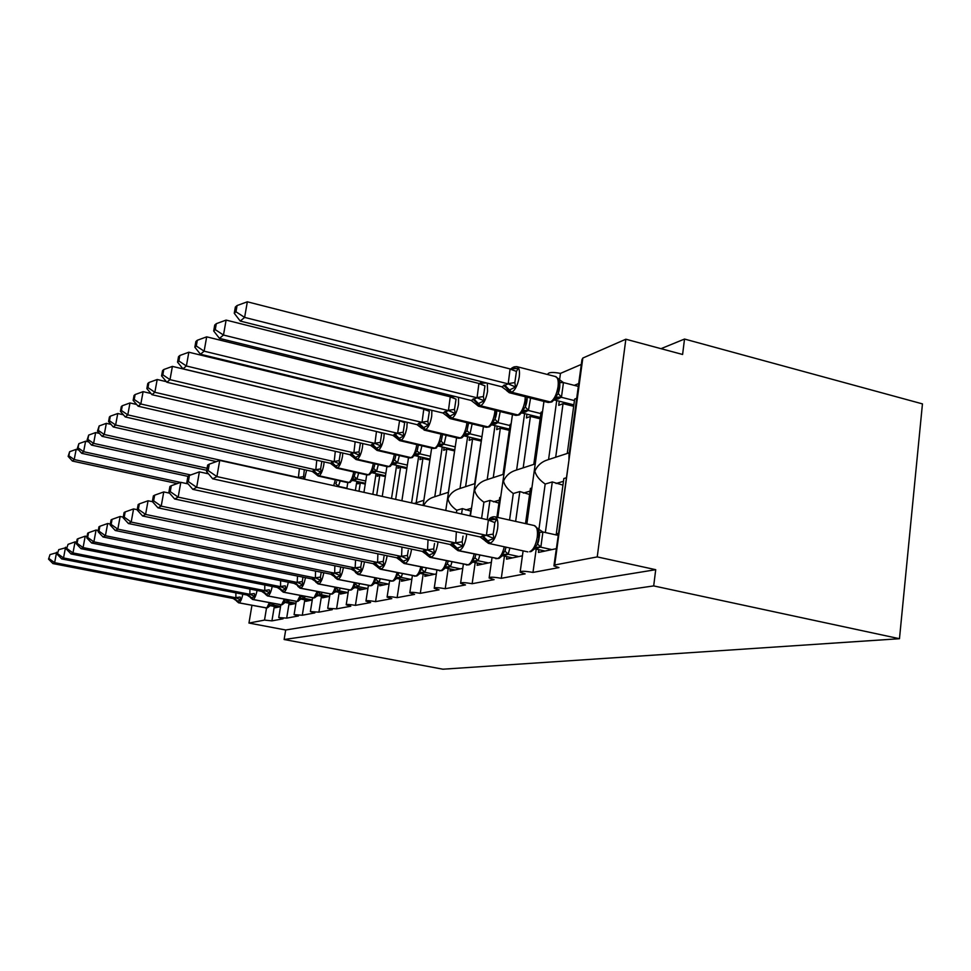 <?xml version="1.0" encoding="UTF-8"?>
<svg xmlns="http://www.w3.org/2000/svg" width="971" height="971" viewBox="0 0 971 971"><rect width="100%" height="100%" fill="white"/><g stroke="black" fill="none" stroke-linecap="round" stroke-linejoin="round"><path stroke-width="1.46" d="M274.32 606.438L271.929 620.87L264.513 620.105L248.964 623.054L285.692 629.997L284.127 639.513L442.897 669.201L899.474 638.712L922.45 403.887L684.519 339.049L661.02 348.674M548.566 459.562L556.711 400.562M557.038 398.244L555.546 398.741L555.4 397.042L558.264 393.558L559.794 382.477L558.361 378.678L555.218 376.469M559.563 379.904L560.473 373.386L581.313 364.416M555.691 457.232L563.046 403.645L558.726 405.344L559.284 401.217M574.286 385.353L578.716 383.545M576.701 398.304L574.65 399.105L567.258 453.457M573.679 406.315L563.046 403.645M538.905 529.523L545.18 484.044C539.475 480.05 536.028 475.754 534.827 471.166C537.412 465.376 541.867 461.541 548.178 459.684L569.297 452.789M526.865 523.903L543.954 401.411M271.929 620.87L283.059 618.806L278.75 617.544L286.676 618.139L298.461 615.942L294.092 614.643L302.297 615.238L314.822 612.907L310.38 611.572L318.901 612.155L332.24 609.679L327.725 608.307L336.573 608.866L350.786 606.232L346.198 604.824C346.683 604.205 349.754 604.387 355.422 605.37L370.606 602.554L365.946 601.098C366.431 600.43 369.635 600.6 375.559 601.632L391.811 598.622L387.089 597.116C387.563 596.376 390.912 596.546 397.127 597.638L414.581 594.398L409.786 592.856C410.248 592.031 413.743 592.201 420.297 593.33L439.074 589.846L434.219 588.268C434.656 587.358 438.322 587.504 445.228 588.705L465.497 584.943L460.582 583.328C460.982 582.309 464.842 582.442 472.149 583.705L494.081 579.638L489.129 577.976C489.481 576.847 493.535 576.956 501.303 578.303L525.129 573.873L520.128 572.186C520.42 570.912 524.704 570.997 532.97 572.417L536.198 549.125M537.813 537.424L538.553 532.023M554.016 565.195L568.933 460.339L569.042 454.622L581.957 359.683L582.831 358.044L625.846 339.219L597.238 556.905L655.716 569.686L285.692 629.997M532.97 572.417L558.944 567.598L553.919 565.887L554.708 564.988L582.831 358.044M516.621 469.988L524.595 413.622M525.639 406.303L525.736 405.55M523.175 467.852L530.421 416.413L526.428 417.967L526.962 414.204M542.522 411.68L541.078 412.238L533.795 464.381M522.155 413.015L540.349 417.494L540.155 418.804L530.421 416.413M509.544 520.055L513.295 493.499C507.821 489.663 504.556 485.536 503.5 481.106C505.927 475.572 510.176 471.906 516.244 470.11L535.239 463.907M497.771 517.434L512.457 414.568M501.303 578.303L504.435 556.14M509.933 548.008L508.136 554.259L505.952 554.975L504.677 554.405M505.236 550.496L505.369 549.562M487.199 479.601L494.992 425.626M493.244 477.635L500.356 428.175L496.679 429.607L497.176 426.148M511.122 423.963L510.188 424.327L503.027 474.431M509.326 430.335L500.356 428.175M481.592 518.405L483.922 502.213C478.667 498.524 475.572 494.542 474.649 490.27C476.919 484.966 480.985 481.446 486.835 479.723L503.961 474.127M473.265 496.327L483.424 426.645M472.149 583.705L475.207 562.573M459.999 488.486L467.621 436.707M465.595 486.665L472.586 439.038L469.175 440.361L469.648 437.181M482.162 435.287L474.637 483.704M480.863 441.004L472.586 439.038M456.406 512.834L456.783 510.261C451.721 506.716 448.784 502.881 447.971 498.73C450.107 493.644 453.991 490.27 459.647 488.607L475.135 483.546M445.774 510.479L456.576 437.8M445.228 588.705L448.201 568.508M434.777 496.727L442.242 446.963M439.972 495.028L446.83 449.1L443.674 450.338L444.111 447.4M455.387 445.75L448.371 492.285M454.513 450.908L446.83 449.1M420.297 593.33L423.198 573.995M411.57 502.905L418.647 456.491M416.171 502.808L422.907 458.458L419.97 459.611L420.382 456.892M429.862 460.072L422.907 458.458M397.127 597.638L399.955 579.08M391.519 498.463L396.641 465.352M395.646 499.373L400.61 467.172L397.867 468.253L398.256 465.728M406.825 468.592L400.61 467.172M375.559 601.632L378.314 583.814M372.828 494.324L376.068 473.63M376.687 495.174L379.782 475.317L377.221 476.324L377.585 473.982M385.341 476.579L379.782 475.317M355.422 605.37L358.117 588.22M355.374 490.452L356.818 481.373M358.979 491.253L360.29 482.951L357.886 483.886L358.238 481.701M365.254 484.056L360.29 482.951M336.573 608.866L339.207 592.346M318.901 612.155L321.474 596.194M302.297 615.238L304.809 599.823M286.676 618.139L289.115 603.222M565.887 477.914L563.848 478.521L556.298 533.892L558.337 533.431M538.82 549.695L538.444 552.426L556.262 548.688M545.35 532.521L552.293 481.944L545.18 484.044M562.937 485.112L552.293 481.944M531.877 487.988L530.433 488.425L525.517 523.612M506.85 556.65L506.498 559.15L522.41 555.8M515.637 521.403L519.837 491.569L513.295 493.499M529.596 494.47L519.837 491.569M500.66 497.249L499.725 497.528L496.909 517.24M477.429 563.046L477.101 565.328L491.362 562.33M487.187 519.643L489.954 500.417L483.922 502.213M498.936 503.087L489.954 500.417M471.894 505.782L469.952 515.832M450.265 568.945L449.949 571.033L462.766 568.338M461.577 513.975L462.366 508.61L456.783 510.261M470.656 511.062L462.366 508.61M425.104 574.395L424.813 576.325L436.355 573.897M401.727 579.444L401.46 581.228L411.874 579.044M379.964 584.141L379.71 585.804L389.128 583.826M359.646 588.535L359.416 590.077L367.948 588.28M340.639 592.626L340.42 594.07L348.152 592.444M322.821 596.461L322.603 597.808L329.63 596.34M306.071 600.066L305.877 601.328L312.249 599.993M290.317 603.464L290.123 604.642L295.924 603.428M275.448 606.657L275.266 607.761L280.546 606.657M597.238 556.905L554.708 564.988M547.705 374.551L547.717 374.478C548.142 372.245 552.39 371.881 560.473 373.386M684.519 339.049L682.601 354.476L625.846 339.219M556.298 533.892L558.216 534.317M248.964 623.054L251.938 605.358M655.716 569.686L653.689 585.914L284.127 639.513M899.474 638.712L653.689 585.914M423.696 505.588C425.844 501.17 429.425 498.244 434.438 496.836L448.481 492.248M423.101 505.454L431.658 448.104M267.486 607.81L269.113 606.487L268.797 605.297L270.715 602.979L273.409 604.994L270.302 605.661L278.107 607.166M235.71 597.675L240.165 597.044L240.759 599.872L237.252 601.304L233.198 598.476L235.892 597.796L235.88 592.856M50.019 554.599L48.55 559.126L50.019 554.599L57.58 552.45M56.609 552.256L54.631 562.67L235.722 597.772M49.23 558.75L54.631 562.67L52.92 563.581L233.198 598.476M274.004 603.61L273.409 604.994M280.57 606.462L273.373 605.067M268.797 605.297L273.203 605.03M240.759 599.872L235.892 597.796M52.92 563.581L48.55 559.126M78.578 449.889L76.163 449.367L74.221 459.55L72.412 461.055L177.28 483.582M68.856 455.787L69.633 451.721L68.14 456.394L68.856 455.787L74.221 459.55L180.545 482.429M68.14 456.394L72.412 461.055M76.163 449.367L69.633 451.721M282.294 604.642L284.005 603.246L283.69 602.056L285.656 599.665L288.411 601.741L285.122 602.445L293.133 604.011M249.693 594.191L254.293 593.536L254.9 596.449L251.234 597.93L247.022 595.029L249.887 594.313L249.899 589.045M58.758 549.635L57.228 554.32L58.758 549.635L66.781 547.462M65.555 547.219L63.528 557.949L249.705 594.276M57.944 553.919L63.528 557.949L61.695 558.92L247.022 595.029M289.067 600.151L288.411 601.741M295.949 603.294L288.375 601.814M283.69 602.056L288.193 601.777M254.9 596.449L249.887 594.313M61.695 558.92L57.228 554.32M298.012 601.292L299.808 599.823L299.493 598.609L301.52 596.145L304.324 598.294L300.84 599.046L309.069 600.661M264.549 590.477L269.295 589.798L269.914 592.808L266.078 594.349L261.709 591.363L264.755 590.611L264.78 584.991M68.043 544.355L66.453 549.198L68.043 544.355L75.07 541.854L76.588 542.158M75.07 541.854L72.983 552.936L264.561 590.574M67.217 548.773L72.983 552.936L71.041 553.968L261.709 591.363M305.064 596.473L304.324 598.294M312.261 599.944L304.287 598.379M299.493 598.609L304.105 598.342M269.914 592.808L264.755 590.611M71.041 553.968L66.453 549.198M314.713 597.723L316.619 596.17L316.303 594.944L318.391 592.407L321.255 594.628L317.553 595.429L326.013 597.092M280.352 586.533L285.256 585.829L285.887 588.936L281.857 590.55L277.318 587.479L280.558 586.666L280.619 580.67M77.959 538.723L77.146 539.196L76.284 543.748L77.097 543.287L77.959 538.723L85.217 536.15L87.062 536.514M85.217 536.15L83.081 547.583L280.364 586.63M77.097 543.287L83.081 547.583L81.006 548.676L277.318 587.479M322.081 592.528L321.255 594.628M329.521 596.352L321.207 594.713M316.303 594.944L321.025 594.677M285.887 588.936L280.558 586.666M81.006 548.676L76.284 543.748M332.507 593.924L334.522 592.274L334.206 591.048L336.367 588.414L339.243 590.817L335.383 591.57M302.952 577.235L302.26 581.605L302.903 584.809L298.68 586.496L296.592 584.688M88.555 532.715L87.681 533.213L86.795 537.91L87.669 537.436L88.555 532.715L96.068 530.045L98.277 530.482M96.068 530.045L93.871 541.854L297.211 582.43L297.502 576.046M87.669 537.436L93.871 541.854L91.65 543.032L293.752 583.292L297.211 582.43M344.037 593.305L335.541 591.606M340.202 588.329L339.28 590.72M347.788 592.516L339.243 590.817M334.206 591.048L339.049 590.769M302.903 584.809L297.405 582.466M296.592 584.7L293.946 583.328M91.65 543.032L86.795 537.91M88.701 441.902L85.606 441.222L83.615 451.709L81.698 453.323L187.913 476.348M78.068 447.837L78.869 443.65L77.316 448.493L78.068 447.837L83.615 451.709L190.704 474.965M77.316 448.493L81.698 453.323M85.606 441.222L78.869 443.65M99.491 433.418L95.644 432.568L93.604 443.383L91.553 445.094L206.726 470.292M87.876 439.39L88.689 435.081L87.074 440.094L87.876 439.39L93.604 443.383L207.09 468.265M87.074 440.094L91.553 445.094M95.644 432.568L88.689 435.081M111.022 424.388L106.337 423.344L104.249 434.498L102.064 436.319L216.424 461.601M98.326 430.396L99.163 425.941L97.464 431.136L98.326 430.396L104.249 434.498L298.388 477.501L299.396 468.556M297.696 477.683L298.388 477.501M340.19 480.948L338.26 486.665M346.89 488.243L338.612 486.41M304.336 469.648L303.316 478.934M338.648 486.337L335.857 483.91L336.524 481.798M338.418 486.374L336.318 486.24M298.583 477.55L300.913 478.4M97.464 431.136L102.064 436.319M106.337 423.344L99.163 425.941M123.39 414.775L117.758 413.5L115.622 425.019L113.279 426.961L312.274 471.433L315.806 469.843L316.764 460.23M109.48 420.783L110.33 416.183L109.42 416.984L108.558 421.572L109.48 420.783L115.622 425.019L315.611 469.806M358.651 473.059L356.976 479.067L353.019 480.536L365.375 483.291M365.727 481.021L356.976 479.067M321.814 461.371L320.624 468.932L321.243 472.161L317.42 474.103L319.143 475.778L349.026 482.441C351.004 481.143 352.57 477.659 353.711 471.955M313.609 470.401L317.42 474.103L316.012 474.249L312.274 471.433M324.12 461.893L323.792 464.854C322.651 470.753 321.11 474.394 319.143 475.778L348.577 482.611L352.242 480.609L352.048 479.055L354.184 476.458L355.289 472.307M356.782 479.019L352.048 479.055M315.806 469.843L321.243 472.161M108.558 421.572L113.279 426.961M117.758 413.5L110.33 416.183M351.49 589.87L353.65 588.11L353.323 586.885L355.556 584.166L358.481 586.642L354.439 587.455M321.146 572.562L320.442 577.09L321.098 580.403L316.643 582.163L311.703 578.898L315.405 577.976L315.539 571.094M99.892 526.27L98.957 526.804L98.059 531.671L98.993 531.149L99.892 526.27L107.684 523.503L110.306 524.037M107.684 523.503L105.414 535.725L315.199 577.939M98.993 531.149L105.414 535.725L103.047 536.987L311.703 578.898M363.288 589.263L354.536 587.504M359.537 583.814L358.53 586.557M367.281 588.414L358.481 586.642M353.323 586.885L358.287 586.605M321.098 580.403L315.405 577.976M103.047 536.987L98.059 531.671M136.656 404.482L129.993 402.953L127.784 414.872L125.283 416.96L330.419 463.313L334.194 461.626L335.298 451.321M121.411 410.502L122.297 405.744L121.302 406.606L120.428 411.352L121.411 410.502L127.784 414.872L334 461.589M378.338 464.624L376.578 471.226L372.354 472.792L385.463 475.754M385.839 473.326L376.578 471.226M340.469 452.51L339.182 460.679L339.814 464.017L335.796 466.056L337.58 467.791L368.325 474.722C370.509 473.29 372.172 469.551 373.325 463.507L373.325 463.483M331.876 462.232L335.796 466.056L334.279 466.226L330.419 463.313M342.812 453.044L342.46 456.467C341.294 462.56 339.668 466.335 337.58 467.791L367.851 474.916L371.711 472.78L371.529 471.19L373.726 468.52L374.94 463.847M376.384 471.19L371.529 471.19M334.194 461.626L339.814 464.017M120.428 411.352L125.283 416.96M129.993 402.953L122.297 405.744M371.808 585.537L374.102 583.668L373.786 582.418L376.481 578.546M340.615 567.562L339.886 572.247L340.554 575.682L335.857 577.527L330.698 574.164L334.667 573.181L334.849 565.765M112.078 519.351L111.07 519.922L110.136 524.971L111.143 524.413L112.078 519.351L120.149 516.475L123.256 517.118M120.149 516.475L117.819 529.146L334.461 573.133M111.143 524.413L117.819 529.146L115.27 530.506L330.698 574.164M383.861 584.93L374.842 583.11M380.231 578.971L379.066 582.187L374.818 583.061M388.145 584.032L379.066 582.187M373.786 582.418L378.872 582.151M340.554 575.682L334.667 573.181M115.27 530.506L110.136 524.971M150.954 393.473L143.101 391.653L140.831 403.985L138.149 406.23L349.815 454.646L353.869 452.838L355.155 441.781M134.204 399.469L135.115 394.554L134.059 395.476L133.148 400.38L134.204 399.469L140.831 403.985L353.662 452.789M399.384 455.569L397.515 462.851L393.012 464.526L406.958 467.719M407.359 465.109L397.515 462.851M360.435 442.994L359.027 451.855L359.683 455.314L355.447 457.45L357.292 459.247L388.97 466.481C391.289 464.975 393.049 461.091 394.238 454.829L394.299 454.392M351.405 453.481L355.447 457.45L353.796 457.644L349.815 454.646M362.79 443.541L362.438 447.485C361.236 453.785 359.513 457.705 357.292 459.247L388.449 466.675L392.527 464.405L392.345 462.803L395.112 458.591M397.321 462.803L392.345 462.803M353.869 452.838L359.683 455.314M133.148 400.38L138.149 406.23M143.101 391.653L135.115 394.554M393.595 580.889L396.047 578.886L395.731 577.636L398.693 572.975M361.515 562.209L360.763 567.052L361.443 570.62L356.478 572.55L354.269 570.875M125.186 511.911L124.094 512.53L123.135 517.761L124.215 517.155L125.186 511.911L133.573 508.925L137.227 509.678M133.573 508.925L131.182 522.07L355.119 567.974L355.58 560.024M124.215 517.155L131.182 522.07L128.427 523.527L350.871 569.042L355.119 567.974M405.902 580.294L396.605 578.4M402.419 573.74L401.144 577.417L396.678 578.34M410.502 579.335L401.144 577.417M395.731 577.636L400.938 577.369M361.443 570.62L355.337 568.023M354.257 570.875L351.077 569.079M128.427 523.527L123.135 517.761M166.381 381.664L157.193 379.503L154.862 392.284L151.974 394.687L370.606 445.361L374.952 443.419L376.469 431.5M147.98 387.611L148.915 382.513L147.774 383.509L146.839 388.594L147.98 387.611L154.862 392.284L374.733 443.371M421.912 445.823L419.958 453.882L415.139 455.678L429.995 459.125M430.42 456.309L419.958 453.882M377.768 431.816L381.761 433.175L380.316 442.388L380.972 445.98L376.517 448.226L378.411 450.095L411.073 457.644C413.561 456.054 415.418 452.013 416.644 445.531L416.765 444.621M372.342 444.111L376.517 448.226L374.721 448.468L370.606 445.361M384.188 433.321L383.861 437.86C382.61 444.39 380.802 448.468 378.411 450.095L410.527 457.863L414.835 455.435L414.653 453.797L417.02 450.932L418.428 445.009M419.751 453.833L414.653 453.797M374.952 443.419L380.972 445.98M146.839 388.594L151.974 394.687M157.193 379.503L148.915 382.513M417.008 575.888L419.642 573.74L419.314 572.502L422.482 567.307M384.006 556.432L383.229 561.469L383.921 565.171L379.212 567.076L377.306 566.809L372.998 563.617L377.573 562.476L377.889 553.81M139.339 503.876L138.161 504.544L137.166 509.969L138.343 509.326L139.339 503.876L148.065 500.769L152.483 501.691M148.065 500.769L145.589 514.424L377.355 562.427M138.343 509.326L145.589 514.424L142.616 516.002L372.998 563.617M429.595 575.317L420.079 573.351M426.281 568.096L424.885 572.283L420.188 573.278M434.535 574.274L424.885 572.283M419.314 572.502L424.667 572.235M383.921 565.171L377.573 562.476M142.616 516.002L137.166 509.969M399.36 420.516L172.401 366.395L169.998 379.649L166.878 382.258L392.939 435.384L397.612 433.297L399.591 420.577M162.825 374.818L163.783 369.526L162.558 370.606L161.587 375.874L162.825 374.818L169.998 379.649L397.394 433.236M446.102 435.311L444.063 444.245L438.892 446.175L454.671 449.876M455.12 446.842L444.063 444.245M399.312 420.613L404.676 422.664L403.196 432.216L403.863 435.955L399.154 438.322L401.108 440.251L434.814 448.153C437.496 446.466 439.462 442.266 440.713 435.554L440.895 434.073M394.833 434.049L399.154 438.322L397.188 438.601L392.939 435.384M407.165 422.288L406.873 427.519C405.599 434.28 403.669 438.528 401.108 440.251L434.219 448.396L438.795 445.786L438.625 444.135L441.344 440.446L442.582 434.474M443.856 444.184L438.625 444.135M397.612 433.297L403.863 435.955M161.587 375.874L166.878 382.258M172.401 366.395L163.783 369.526M442.242 570.499L445.082 568.193L444.754 566.955L447.328 563.823L448.129 561.153M408.269 550.217L407.456 555.448L408.16 559.296L402.577 561.444L401.084 561.02L396.617 557.73L401.569 556.492L401.97 547.086M154.656 495.174L153.382 495.902L152.362 501.546L153.624 500.842L154.656 495.174L163.759 491.933L169.524 493.159M163.759 491.933L161.21 506.134L401.339 556.444M153.624 500.842L161.21 506.134L157.982 507.845L396.617 557.73M455.108 569.953L445.386 567.926M451.988 561.966L450.471 566.736L445.519 567.804M460.448 568.836L450.471 566.736M444.754 566.955L450.253 566.688M408.16 559.296L401.569 556.492M157.982 507.845L152.362 501.546M423.817 409.131L188.847 352.218L186.371 365.994L182.985 368.822L416.996 424.63L422.033 422.373L423.769 409.228L426.196 409.301M178.87 360.981L179.866 355.483L178.53 356.648L177.547 362.134L178.87 360.981L186.371 365.994L421.802 422.324M472.137 423.926L470.025 433.855L464.454 435.943L481.033 439.899M481.507 436.61L470.025 433.855M423.769 409.228L429.364 411.34L427.847 421.256L428.527 425.14L423.538 427.641L425.565 429.655L460.375 437.945C463.264 436.149 465.352 431.767 466.65 424.788L466.881 422.652M419.071 423.198L423.538 427.641L421.402 427.98L416.996 424.63M431.889 410.332L431.682 416.365C430.371 423.392 428.32 427.823 425.565 429.655L459.744 438.2L461.443 437.945L464.611 435.396L464.441 433.721L466.978 430.639L468.592 423.065M469.806 433.806L464.441 433.721M422.033 422.373L428.527 425.14M177.547 362.134L182.985 368.822M188.847 352.218L179.866 355.483M469.527 564.673L472.586 562.197L472.27 560.959L474.94 557.694L478.133 560.753L472.913 561.906M434.523 543.481L433.685 548.931L434.389 552.936L428.442 555.206L426.791 554.757L422.167 551.358L427.531 550.023L428.029 539.767M171.297 485.718L169.913 486.507L168.857 492.394L170.241 491.629L171.297 485.718L180.8 482.332L188.119 483.91M180.8 482.332L178.166 497.14L427.289 549.974M170.241 491.629L178.166 497.14L174.659 498.997L422.167 551.358M482.672 564.163L472.743 562.051M479.795 555.303L478.181 560.643M488.449 562.937L478.133 560.753M472.27 560.959L477.902 560.704M434.389 552.936L427.531 550.023M174.659 498.997L168.857 492.394M450.253 396.811L206.689 336.84L204.128 351.174L200.463 354.245L442.752 412.966L448.432 410.587L450.253 396.811L455.423 396.556M196.288 345.979L197.319 340.251L195.863 341.513L194.843 347.217L196.288 345.979L204.128 351.174L448.201 410.527M500.211 411.558L498.062 422.652L492.042 424.91L509.496 429.133M510.018 425.553L498.062 422.652M450.204 396.908L456.042 399.105L454.501 409.398L455.193 413.452L449.889 416.11L451.988 418.21L487.988 426.912C491.095 425.007 493.317 420.419 494.664 413.173L494.931 410.26M445.252 411.473L449.889 416.11L447.546 416.51L442.982 413.015M458.53 397.333L458.506 404.312C457.147 411.619 454.974 416.256 451.988 418.21L487.296 427.179L489.093 426.924L492.491 424.157L492.333 422.47L494.967 419.266L496.484 410.636M497.832 422.591L492.333 422.47M448.432 410.587L455.193 413.452M194.843 347.217L200.463 354.245M206.689 336.84L197.319 340.251M499.118 558.349L502.432 555.679L502.104 554.453L504.896 551.055L508.197 554.15M463.033 536.162L462.147 541.842L462.876 546.042L456.516 548.433L454.671 547.972L449.889 544.452L455.715 542.995L456.346 531.768M189.442 475.426L187.925 476.276L186.845 482.429L188.35 481.592L189.442 475.426L199.383 471.87L208.498 473.86M199.383 471.87L196.664 487.333L455.472 542.947M188.35 481.592L196.664 487.333L192.828 489.36L449.889 544.452M512.542 557.876L502.42 555.703M518.83 556.553L508.136 554.259M505.952 554.975L502.638 555.497M502.104 554.453L507.906 554.21M462.876 546.042L455.715 542.995M192.828 489.36L186.845 482.429M478.909 383.46L226.109 320.09L223.476 335.044L219.47 338.381L471.141 400.44L477.052 397.794L478.909 383.46L486.556 382.938M215.259 329.63L216.315 323.671L214.737 325.042L213.681 330.99L215.259 329.63L223.476 335.044L476.81 397.734M530.591 398.061L528.43 410.502L521.985 412.942M540.896 413.585L528.43 410.502M478.861 383.569L484.966 385.839L483.4 396.556L484.092 400.78L478.448 403.596L480.621 405.793L517.895 414.957C521.257 412.918 523.636 408.123 525.02 400.574L525.287 396.738M473.642 398.765L478.448 403.596L475.875 404.094M487.284 383.12L487.588 391.24C486.18 398.85 483.861 403.705 480.621 405.793L517.142 415.26L519.024 414.969L522.701 411.983L522.544 410.284L525.19 407.189L526.719 401.193M528.188 410.442L522.544 410.284M471.141 400.44L475.875 404.082M477.052 397.794L484.092 400.78M213.681 330.99L219.47 338.381M226.109 320.09L216.315 323.671M531.307 551.479L534.924 548.579L534.596 547.377L537.024 544.901L538.978 538.068M494.081 528.2L493.171 534.135L493.899 538.517L487.09 541.065L485.027 540.592L480.062 536.927L486.422 535.337L488.377 519.91L496.642 519.303L494.822 522.592L494.081 528.2M209.299 464.138L207.636 465.085L206.52 471.518L208.17 470.595L209.299 464.138L219.725 460.424L488.377 519.91M219.725 460.424L216.909 476.591L486.168 535.288M208.17 470.595L216.909 476.591L212.71 478.824L480.062 536.927M545.034 551.043L534.803 548.821M539.087 532.326L537.23 528.321L542.898 531.987L540.847 547.074L534.972 548.53M558.07 535.349L542.898 531.987M551.868 549.61L540.798 547.195M488.619 519.958L491.132 518.004L496.642 519.303M537.509 543.821L537.546 544.051C539.463 537.351 540.022 533.467 539.245 532.411L538.517 530.057L538.929 537.898L537.024 544.901L537.546 544.051L540.847 547.074M537.23 528.321L534.329 525.566C536.987 526.646 537.958 530.554 537.242 537.291C535.774 545.35 533.225 550.156 529.608 551.698L530.3 551.746M534.596 547.377L540.556 547.134M493.899 538.517L486.422 535.337M212.71 478.824L206.52 471.518M510.078 368.944L247.338 301.799L244.619 317.408L240.238 321.061L501.74 386.761L508.197 383.873L510.078 368.944L518.198 368.41L516.438 371.408L514.848 382.574L515.54 387.004L509.508 390.002L511.766 392.296L550.387 401.982C554.04 399.797 556.589 394.76 558.022 386.883C558.665 381.275 557.949 377.865 555.849 376.639L517.276 366.747C519.267 367.948 519.91 371.371 519.23 377.027C517.774 384.965 515.285 390.051 511.766 392.296L549.574 402.297L552.365 401.654M235.977 311.776L237.07 305.549L235.346 307.054L234.254 313.269L235.977 311.776L244.619 317.408L507.942 383.812M578.328 386.385L563.459 382.586L561.432 397.309L554.623 399.931M574.456 400.586L561.432 397.309M573.873 404.871L554.611 400.04M557.949 378.593L563.459 382.586M513.368 367.184L511.899 368.227L518.198 368.41M504.519 384.941L509.508 390.002L506.401 390.196M561.189 397.236L555.4 397.042M501.74 386.761L506.413 390.196M508.197 383.873L515.54 387.004M234.254 313.269L240.238 321.061M247.338 301.799L237.07 305.549M572.951 406.133L573.157 404.701M264.513 620.105L266.515 608.04M465.716 509.969L471.032 508.416M493.426 501.849L499.361 500.114M523.418 493.062L530.057 491.108M556.019 483.497L563.459 481.325M265.666 608.004L266.782 607.98L269.343 602.712M242.823 594.203C241.767 599.131 240.541 601.959 239.145 602.7L234.12 597.99M233.805 598.063L238.817 602.773L266.345 607.943L238.502 602.773M236.621 601.158L238.623 602.797L266.964 607.955M272.487 605.419L270.29 605.588M272.147 605.491L270.436 605.516M280.388 604.848L281.566 604.824L284.321 599.228M257.072 590.453C255.992 595.599 254.693 598.573 253.188 599.362L248.03 594.507M247.69 594.592L252.836 599.447L281.117 604.787L252.63 599.471L281.748 604.799M287.428 602.19L285.171 602.36M287.052 602.275L285.304 602.299M296.009 601.51L297.247 601.474L300.209 595.514M272.196 586.46C271.091 591.849 269.72 594.98 268.093 595.83L262.801 590.817M262.437 590.914L267.729 595.915L296.786 601.437L267.365 595.915M265.338 594.191L267.498 595.939L297.429 601.45M303.268 598.767L300.961 598.937M302.879 598.852L301.095 598.876M310.404 611.427L312.589 597.942L313.924 597.918L317.116 591.545M288.29 582.199C287.149 587.856 285.705 591.145 283.957 592.067L278.495 586.897M278.107 586.994L283.556 592.164L313.451 597.881L283.301 592.176L314.106 597.893M320.102 595.126L317.881 595.235M319.69 595.223L316.619 596.17M330.298 594.167L331.208 594.082C332.628 593.584 333.927 591.327 335.129 587.309M305.452 577.648C304.287 583.583 302.758 587.054 300.852 588.062L295.233 582.721M294.82 582.818L300.427 588.159L331.208 594.082L299.99 588.159M297.818 586.326L300.136 588.183L331.864 594.106M338.042 591.254L335.76 591.363M337.605 591.351L334.522 592.274M297.199 582.333L302.26 581.605M306.605 470.158L304.542 479.201M333.684 485.658L335.335 479.868M303.231 476.664L298.376 477.416M313.184 470.595L318.136 476.033L347.97 482.684L350.543 482.174M350.009 482.405L347.97 482.684M357.025 478.982L354.184 476.458M352.74 480.184L355.289 480.014M352.242 480.609L355.75 479.832M320.624 468.932L315.599 469.709M349.172 590.125L350.155 590.04C351.708 589.482 353.116 587.067 354.366 582.77M323.768 572.756L323.756 572.866C322.566 579.068 320.94 582.709 318.901 583.777L313.099 578.255M312.662 578.364L318.452 583.887L350.155 590.04L317.966 583.887M315.696 581.993L318.124 583.911L350.822 590.052M357.194 587.115L354.84 587.224M356.721 587.224L353.65 588.11M315.187 577.842L320.442 577.09M331.427 462.427L336.476 468.071L367.172 474.977L369.902 474.455M369.332 474.698L367.172 474.977M376.614 471.141L373.726 468.52M372.148 472.404L374.757 472.234M372.063 472.464L375.243 472.04M339.182 460.679L333.988 461.48M369.356 585.792L370.424 585.707C372.136 585.088 373.641 582.491 374.964 577.891M343.394 567.513L343.333 567.877C342.108 574.298 340.396 578.073 338.211 579.202L332.228 573.473M331.754 573.594L337.726 579.311L370.424 585.707L337.362 579.335L371.104 585.719M377.67 582.697L375.134 582.867M377.161 582.806L375.243 582.806M376.093 579.614L379.115 582.102M334.437 573.024L339.886 572.247M350.919 453.7L356.066 459.538L387.684 466.76L390.585 466.201M389.978 466.456L387.684 466.76M397.564 462.766L394.627 460.036M392.891 464.089L395.561 463.932M392.818 464.15L396.083 463.713M359.027 451.855L353.638 452.692M390.985 581.156L392.163 581.059C394.044 580.379 395.67 577.575 397.054 572.635M364.441 561.857L364.343 562.525C363.081 569.176 361.273 573.096 358.93 574.286L352.752 568.351M352.242 568.472L358.408 574.407L392.163 581.059L357.983 574.431L392.842 581.083M399.627 577.951L397.042 578.109M399.081 578.061L397.139 578.061M398.122 574.735L401.193 577.32M355.107 567.865L360.763 567.052M371.82 444.342L377.889 450.326L377.051 450.41L409.653 457.936L412.736 457.365M412.105 457.632L409.653 457.936M420.006 453.785L417.02 450.932M415.127 455.181L417.846 455.023M415.066 455.229L418.392 454.804M380.316 442.388L374.721 443.262M414.253 576.179L415.527 576.07C417.615 575.305 419.375 572.271 420.819 566.955M387.089 555.74L386.956 556.759C385.645 563.666 383.727 567.744 381.202 569.006L374.818 562.828M374.272 562.974L380.656 569.127L415.527 576.07L380.171 569.164L416.219 576.094M423.222 572.854L420.577 573.011M422.64 572.975L420.661 572.963M421.802 569.479L424.934 572.174M377.343 562.318L383.229 561.469M394.275 434.292L400.55 440.506L399.603 440.591L433.236 448.468L435.845 448.165L433.236 448.468M435.845 448.165L436.537 447.862M444.111 444.148L441.077 441.162M438.88 445.701L441.769 445.471M438.953 445.653L442.363 445.228M403.196 432.216L397.382 433.127M439.305 570.802L440.713 570.693C443.031 569.819 444.936 566.53 446.442 560.801M411.522 549.113L411.34 550.545C409.993 557.73 407.966 561.978 405.235 563.301L398.632 556.881M398.037 557.026L404.64 563.447L440.713 570.693L404.082 563.471L441.417 570.717M448.651 567.355L445.956 567.501M448.019 567.489L446.029 567.465M447.328 563.823L450.52 566.639M401.326 556.334L407.456 555.448M418.465 423.465L424.958 429.922L421.463 428.09M424.036 430.056L458.603 438.273L462.16 437.642M461.431 437.945L458.603 438.273M470.073 433.758L466.978 430.639M467.524 435.178L464.793 435.275M465.17 435.166L468.168 434.923M427.847 421.256L421.79 422.215M466.396 565.001L467.949 564.867C470.534 563.896 472.61 560.303 474.164 554.101M437.97 541.891L437.739 543.821C436.343 551.297 434.171 555.728 431.233 557.136L424.376 550.448M423.732 550.606L430.59 557.293L467.949 564.867L429.935 557.318L468.641 564.904M476.142 561.408L473.399 561.554M475.462 561.566L474.151 561.444L475.535 560.886L472.586 562.197M427.276 549.853L433.685 548.931M444.609 411.765L451.321 418.489L450.071 418.598L447.607 416.62M450.313 418.659L485.986 427.264L489.833 426.609M489.044 426.937L486.204 427.325M498.111 422.543L494.967 419.266M496.023 423.793L493.596 423.781L495.331 424.072M452.28 395.998L451.381 397.005M452.777 395.913L451.624 397.018M454.501 409.398L448.177 410.405M495.768 558.701L497.468 558.556C500.381 557.439 502.65 553.519 504.252 546.782M466.663 534.014L466.396 536.526C464.951 544.306 462.633 548.955 459.441 550.448L452.328 543.469M451.624 543.639L458.737 550.618L497.468 558.556L457.984 550.642L498.172 558.604M505.211 555.133L503.16 555.096M455.448 542.813L462.147 541.842M481.98 381.797L480.839 382.695L482.065 381.809M472.938 399.081L479.905 406.109L478.448 406.206L475.936 404.191M478.8 406.291L515.613 415.333L519.801 414.641M518.951 415.005L515.917 415.418M527.01 397.236L525.287 406.946M528.479 410.405L525.299 407.007C526.768 403.099 527.338 399.821 527.01 397.163M522.604 412.165L525.445 412.044M522.701 411.983L524.206 411.219L523.685 411.716L526.197 411.753M480.839 382.695L480.002 383.654M481.555 382.368L480.293 383.679M483.4 396.556L476.797 397.612M534.329 525.566L494.992 516.815C497.504 517.871 498.378 521.779 497.613 528.564C496.12 536.696 493.632 541.563 490.161 543.153L482.769 535.858M482.004 536.053L489.396 543.335L488.498 543.372L527.86 551.892M490.367 518.211L492.285 517.021M494.992 516.815L493.134 516.803L488.923 520.019M538.383 547.972L535.555 548.069M537.57 548.142L536.162 548.008L537.983 547.256L534.924 548.566M537.546 544.039C538.856 541.417 539.427 537.546 539.245 532.411L542.91 532.108M486.143 535.155L493.171 534.135M488.316 520.031L494.822 522.592M516.778 366.601L514.06 366.868L511.462 369.174M503.743 385.293L510.989 392.636L509.277 392.733L506.728 390.67M509.763 392.854L547.778 402.37L551.564 401.994L555.546 398.741M551.443 402.043L548.202 402.48M563.483 382.708L559.794 382.477M561.481 397.2L558.264 393.558M555.388 399.02L558.155 398.984M557.038 397.989L556.371 398.62L558.98 398.656M511.899 368.227L511.134 369.138M516.438 371.408L510.03 369.053M514.848 382.574L507.918 383.691M520.213 571.616L523.102 550.86M489.19 577.502L491.994 557.9M460.642 582.916L463.349 564.357M470.413 515.929L473.265 496.339M434.268 587.928L436.889 570.305M409.835 592.565L412.372 575.791M387.126 596.874L389.589 580.876M365.982 600.891L368.361 585.598M346.234 604.63L348.54 589.992M327.749 608.137L329.982 594.106M294.116 614.522L296.228 601.547M278.762 617.435L280.837 604.909M346.841 488.571L347.788 482.636M363.943 492.358L366.698 474.88M382.246 496.412L386.895 466.578M401.885 500.757L408.5 457.669M414.132 503.476L423.769 500.32M270.387 605.552L269.113 606.487M250.554 597.784L252.63 599.471M285.243 602.336L284.005 603.246M301.01 598.925L299.808 599.823M281.068 590.38L283.301 592.176M318.136 476.033L316.06 474.346M354.779 474.637L355.252 472.294M336.476 468.071L334.327 466.335M374.248 466.978L374.891 463.835M334.837 577.357L337.362 579.335M375.109 582.879L376.845 582.382L374.102 583.668M356.066 459.538L353.857 457.766M395.063 458.761L395.877 454.756M395.1 458.664L395.937 454.768M355.35 572.38L357.983 574.431M396.981 578.146L398.838 577.599L396.047 578.886M398.741 572.987L398.389 573.995L398.547 572.939M377.051 450.41L374.782 448.578M417.372 449.937L418.355 444.985M377.416 567.028L380.171 569.164M420.504 573.048L422.482 572.453L419.642 573.74M421.96 569.079L422.567 567.319M399.603 440.591L397.26 438.71M441.344 440.446L442.485 434.45M439.487 445.471L438.795 445.786M401.205 561.262L404.082 563.471M445.871 567.562L447.971 566.894L445.082 568.193M447.364 563.75L448.25 561.177M467.136 430.214L468.459 423.04M475.875 554.465L474.953 557.742M426.924 555.024L429.935 557.318M473.29 561.626L474.151 561.444M451.491 396.496L452.292 395.792M496.642 410.672C496.812 413.051 496.266 415.891 495.004 419.169L496.606 410.672M505.976 547.159L504.604 551.734L506.158 547.195M454.829 548.263L457.984 550.642M504.592 554.854L502.432 555.679M479.977 383.242L481.422 382.101M485.197 540.896L488.498 543.372M489.25 518.732L491.265 517.361M537.764 528.285L538.25 528.94M510.94 368.834L512.494 367.608M557.997 394.153C560.097 388.327 560.388 383.484 558.883 379.637L559.964 382.635L557.997 394.153"/></g></svg>
